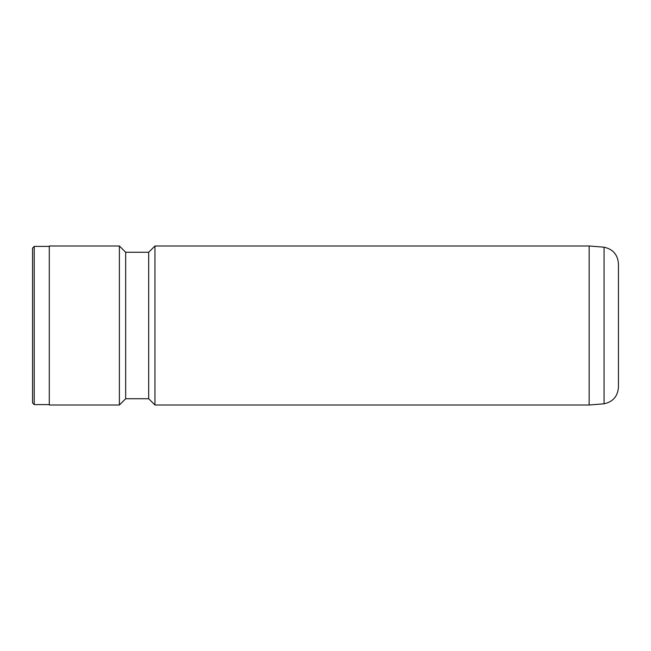 <?xml version="1.0" encoding="UTF-8"?>
<svg xmlns="http://www.w3.org/2000/svg" width="651" height="651" viewBox="0 0 651 651"><rect width="100%" height="100%" fill="white"/><g stroke="black" fill="none" stroke-linecap="round" stroke-linejoin="round"><path stroke-width="0.98" d="M618.45 325.5L618.45 387.231C617.758 396.313 612.957 401.838 604.055 403.807L604.055 247.193C612.957 249.162 617.758 254.687 618.45 263.769L618.45 325.5M589.155 405.012L589.155 245.988L154.962 245.988L154.962 405.012L589.155 405.012L604.055 403.807M154.962 405.012L148.68 398.738L148.68 252.262L125.667 252.262L119.385 245.988L49.289 245.988L49.289 405.012L119.385 405.012L119.385 245.988M148.68 398.738L125.667 398.738L125.667 252.262M49.289 404.596L34.226 404.596L34.226 246.404L49.289 246.404M34.226 404.596L32.55 402.92L32.55 248.08L34.226 246.404M125.667 398.738L119.385 405.012M148.68 252.262L154.962 245.988M589.155 245.988L604.055 247.193"/></g></svg>
